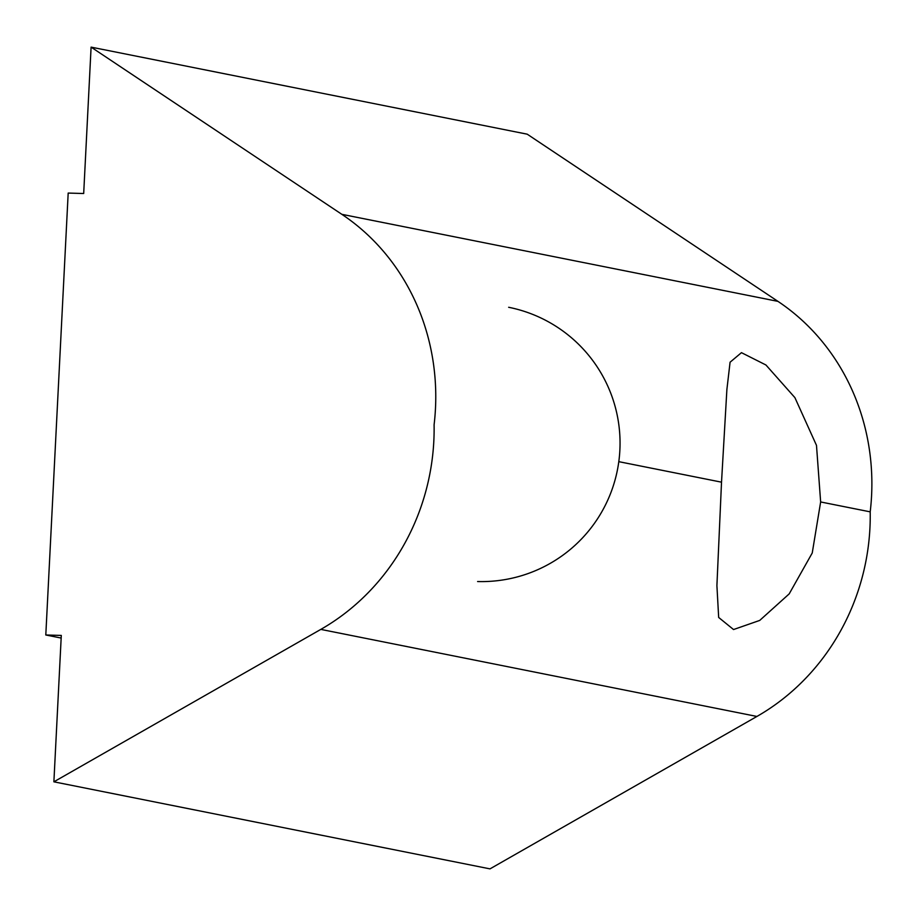 <?xml version="1.0" encoding="UTF-8"?>
<svg xmlns="http://www.w3.org/2000/svg" width="916" height="916" viewBox="0 0 916 916"><rect width="100%" height="100%" fill="white"/><g stroke="black" fill="none" stroke-linecap="round" stroke-linejoin="round"><path stroke-width="1.37" d="M721.522 482.171L726.892 389.483L730.075 362.221L741.456 352.66L765.936 364.992L794.905 397.636L816.488 445.371L820.644 501.957L812.24 552.989L789.191 593.889L759.73 620.418L733.544 629.544L718.671 617.453L716.907 585.61L721.522 482.171L618.804 461.664M320.818 629.395A221.603 206.329 -78.7 0 0 434.092 424.795A221.603 206.329 101.3 0 0 341.84 214.321L91.096 47.128L83.688 193.516L68.185 193.07L45.8 634.983L61.292 635.429L53.884 781.817L320.818 629.395L756.925 716.449A221.603 206.329 -78.7 0 0 870.2 511.849L820.644 501.957M756.925 716.449L489.991 868.872L53.884 781.817M61.166 638.051L45.8 634.983M91.096 47.128L527.215 134.183L777.959 301.375A221.603 206.329 101.3 0 1 870.2 511.849M777.959 301.375L341.84 214.321M477.602 581.545A138.499 138.499 0 0 0 619.17 458.687A138.499 138.499 0 0 0 508.655 307.284"/></g></svg>
